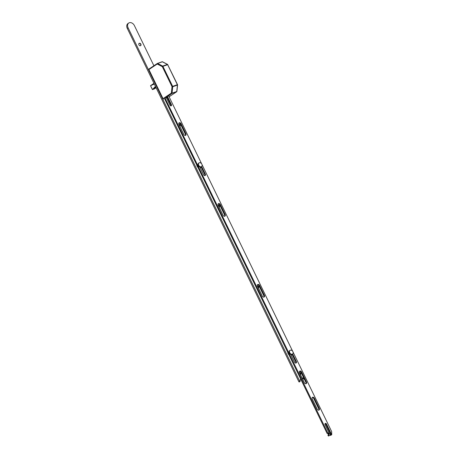 <?xml version="1.0" encoding="UTF-8"?>
<svg xmlns="http://www.w3.org/2000/svg" width="459" height="459" viewBox="0 0 459 459"><rect width="100%" height="100%" fill="white"/><g stroke="black" fill="none" stroke-linecap="round" stroke-linejoin="round"><path stroke-width="0.69" d="M139.043 43.439A1.366 1.004 -123.6 0 1 140.649 44.299A1.366 1.004 -123.6 0 1 140.546 45.705M140.861 44.162A1.366 1.004 -123.6 0 1 140.655 45.642A1.366 1.004 -123.6 0 1 138.939 44.844A1.366 1.004 -123.6 0 1 139.146 43.364A1.366 1.004 -123.6 0 1 140.861 44.162M178.861 124.24A1.366 1.004 -123.6 0 1 179.905 125.141A1.366 1.004 -123.6 0 1 179.905 126.42M178.809 124.073A1.366 1.004 -123.6 0 1 180.112 125.003A1.366 1.004 -123.6 0 1 179.928 126.472M218.111 205.081A1.366 1.004 -123.6 0 1 219.155 205.982A1.366 1.004 -123.6 0 1 219.155 207.261M218.065 204.915A1.366 1.004 -123.6 0 1 219.368 205.839A1.366 1.004 -123.6 0 1 219.178 207.313M299.423 372.536A1.366 1.004 -123.6 0 1 300.467 373.437A1.366 1.004 -123.6 0 1 300.467 374.716M299.371 372.369A1.366 1.004 -123.6 0 1 300.679 373.293A1.366 1.004 -123.6 0 1 300.49 374.768M257.367 285.923A1.366 1.004 -123.6 0 1 258.411 286.823A1.366 1.004 -123.6 0 1 258.411 288.103M257.315 285.756A1.366 1.004 -123.6 0 1 258.624 286.68A1.366 1.004 -123.6 0 1 258.434 288.149M304.489 379.473A4.475 3.288 56.4 0 0 302.309 378.509M303.818 378.09A4.475 3.288 56.4 0 0 302.074 378.015M300.679 378.996A4.475 3.288 56.4 0 0 300.14 381.286L299.761 381.303L128.13 27.85A4.475 3.288 -123.6 0 1 128.795 23.002A4.475 3.288 -123.6 0 1 134.412 25.618L153.897 65.746M299.297 381.848L298.918 381.865L127.286 28.406A4.475 3.288 -123.6 0 1 127.952 23.564L128.795 23.002M199.063 162.888L198.638 163.169A2.238 1.641 56.4 0 0 198.305 165.59A2.238 1.641 56.4 0 0 201.117 166.898L201.541 166.617A2.238 1.641 56.4 0 0 201.874 164.196A2.238 1.641 56.4 0 0 199.063 162.888A2.238 1.641 56.4 0 0 198.73 165.309A2.238 1.641 56.4 0 0 201.541 166.617M291.109 355.025A2.341 1.716 56.4 0 0 291.287 354.973A2.341 1.716 56.4 0 0 291.953 354.44M295.848 363.086A1.245 0.912 56.4 0 0 295.797 362.002L292.09 354.365A2.49 1.825 -123.6 0 1 291.568 355.014A2.49 1.825 -123.6 0 1 291.27 355.163A2.49 1.825 -123.6 0 1 291.19 355.186M287.833 352.541A2.49 1.825 56.4 0 0 288.935 354.818M200.095 167.581A2.341 1.716 56.4 0 0 200.273 167.529A2.341 1.716 56.4 0 0 200.933 166.996M204.829 175.642A1.245 0.912 56.4 0 0 204.783 174.558L201.076 166.927A2.49 1.825 -123.6 0 1 200.549 167.569A2.49 1.825 -123.6 0 1 200.256 167.719A2.49 1.825 -123.6 0 1 200.176 167.747M196.813 165.102A2.49 1.825 56.4 0 0 197.921 167.374M318.89 410.128A1.492 1.096 56.4 0 0 319.068 410.036A1.492 1.096 56.4 0 0 319.292 408.424L314.329 398.205A1.492 1.096 56.4 0 0 312.459 397.333A1.492 1.096 56.4 0 0 312.235 398.951L317.198 409.164A1.492 1.096 56.4 0 0 318.89 410.128M318.747 410.162A1.492 1.096 56.4 0 0 318.73 408.797L313.767 398.584A1.492 1.096 56.4 0 0 312.218 397.586M306.055 383.701A1.492 1.096 56.4 0 0 306.233 383.609A1.492 1.096 56.4 0 0 306.457 381.997L301.603 372.002A1.492 1.096 56.4 0 0 299.733 371.13A1.492 1.096 56.4 0 0 299.509 372.742L304.363 382.737A1.492 1.096 56.4 0 0 306.055 383.701M305.912 383.735A1.492 1.096 56.4 0 0 305.895 382.37L301.041 372.375A1.492 1.096 56.4 0 0 299.492 371.377M290.828 354.446L294.615 362.243A1.245 0.912 56.4 0 0 296.026 363.046A1.245 0.912 56.4 0 0 296.175 362.971A1.245 0.912 56.4 0 0 296.359 361.623L292.653 353.987M264 297.088A1.492 1.096 56.4 0 0 264.177 296.996A1.492 1.096 56.4 0 0 264.401 295.384L259.547 285.389A1.492 1.096 56.4 0 0 257.677 284.517A1.492 1.096 56.4 0 0 257.453 286.129L262.307 296.124A1.492 1.096 56.4 0 0 264 297.088M263.856 297.122A1.492 1.096 56.4 0 0 263.839 295.757L258.985 285.762A1.492 1.096 56.4 0 0 257.43 284.764M224.744 216.246A1.492 1.096 56.4 0 0 224.927 216.155A1.492 1.096 56.4 0 0 225.145 214.542L220.291 204.548A1.492 1.096 56.4 0 0 218.421 203.676A1.492 1.096 56.4 0 0 218.197 205.288L223.051 215.282A1.492 1.096 56.4 0 0 224.744 216.246M224.606 216.281A1.492 1.096 56.4 0 0 224.583 214.915L219.729 204.921A1.492 1.096 56.4 0 0 218.18 203.922M199.814 167.001L203.601 174.804A1.245 0.912 56.4 0 0 205.012 175.602A1.245 0.912 56.4 0 0 205.162 175.527A1.245 0.912 56.4 0 0 205.345 174.185L201.639 166.548M185.493 135.405A1.492 1.096 56.4 0 0 185.671 135.319A1.492 1.096 56.4 0 0 185.895 133.701L181.041 123.706A1.492 1.096 56.4 0 0 179.165 122.834A1.492 1.096 56.4 0 0 178.947 124.452L183.801 134.447A1.492 1.096 56.4 0 0 185.493 135.405M185.35 135.445A1.492 1.096 56.4 0 0 185.327 134.074L180.479 124.079A1.492 1.096 56.4 0 0 178.924 123.081M330.56 434.639A1.044 0.769 56.4 0 0 330.491 433.784L325.965 424.455A1.044 0.769 56.4 0 0 324.989 423.749M326.527 424.082A1.044 0.769 56.4 0 0 325.058 424.604L329.591 433.927A1.044 0.769 56.4 0 0 331.054 433.411L326.527 424.082L325.965 424.455M328.495 433.066L327.76 433.348L328.495 433.066L329.057 434.22L328.489 434.736L329.069 435.677L331.582 434.788A0.499 0.367 56.4 0 0 331.714 434.22L331.656 431.712A0.499 0.367 56.4 0 0 331.593 431.443L293.066 352.099M292.63 351.204L202.046 164.661M201.616 163.76L168.551 95.673M165.492 97.876L165.131 98.318L327.835 433.147L327.106 433.422L327.669 433.049M328.323 432.969L327.835 433.147M166.124 97.285L169.985 105.237A1.044 0.769 56.4 0 0 171.454 104.721L167.42 96.424M331.128 435.086A0.499 0.367 -123.6 0 1 331.014 435.161L331.582 434.788M329.069 435.677L331.014 435.161M328.501 436.05L328.896 435.58M328.489 434.736L327.927 435.109L328.334 435.952M327.927 435.109L328.495 434.587L327.944 434.948M327.933 433.439L328.489 434.587M327.76 433.348L327.273 433.52M165.131 98.318L164.569 98.691L327.106 433.422M164.569 98.691L165.137 98.169M170.955 105.949A1.044 0.769 56.4 0 0 170.886 105.094L166.858 96.797M290.077 350.332L289.658 350.607A2.238 1.641 56.4 0 0 289.325 353.034A2.238 1.641 56.4 0 0 292.136 354.342L292.555 354.061A2.238 1.641 56.4 0 0 292.888 351.64A2.238 1.641 56.4 0 0 290.077 350.332A2.238 1.641 56.4 0 0 289.749 352.753A2.238 1.641 56.4 0 0 292.555 354.061M154.304 84.049L150.535 85.724L152.514 89.551L155.882 87.29M155.911 87.359L152.411 89.591L152.394 89.195L152.422 89.597L155.463 86.43M150.627 85.609L153.972 83.366L150.535 85.724L154.264 83.963M152.537 89.539L154.299 88.943M154.115 88.983L156.1 87.749L152.623 89.545M169.09 96.774L176.623 91.771L171.913 93.441L164.552 98.628M166.451 97.956L167.283 97.664M163.588 98.972A0.499 0.367 -123.6 0 1 163.025 98.651L171.35 93.12L172.022 86.676L162.302 66.653L157.225 64.025L148.894 69.556L163.025 98.651M148.894 69.556A0.499 0.367 -123.6 0 1 149.032 68.988L157.248 63.531M162.618 61.936A0.499 0.304 117.4 0 0 162.331 61.787L157.621 63.457A0.499 0.304 117.4 0 0 157.225 64.025A0.499 0.367 56.4 0 1 157.294 63.491L148.968 69.016M167.713 64.65A0.499 0.304 117.4 0 0 167.587 64.421L162.515 61.793A0.499 0.499 0 0 0 162.119 61.764L157.403 63.434A0.499 0.499 0 0 0 157.294 63.491A0.499 0.367 56.4 0 1 157.357 63.457A0.499 0.333 -109.5 0 1 157.621 63.457L162.693 66.085A0.499 0.304 117.4 0 0 162.302 66.653L162.928 66.343L172.653 86.367L177.363 84.691L167.644 64.673L162.928 66.343A0.499 0.333 -109.5 0 0 162.693 66.085L167.409 64.415L162.331 61.787A0.499 0.333 70.5 0 0 162.067 61.787L157.46 63.422M167.587 64.421A0.499 0.304 117.4 0 0 167.409 64.415A0.499 0.333 70.5 0 1 167.644 64.673L167.81 64.644A0.499 0.499 0 0 0 167.587 64.421M172.722 86.734L172.022 86.676L172.653 86.367A0.499 0.333 -109.5 0 1 172.722 86.734L172.05 93.177L171.35 93.12A0.499 0.367 56.4 0 0 171.913 93.441A0.499 0.333 70.5 0 0 172.05 93.177L176.761 91.507L177.432 85.064L172.722 86.734M177.432 84.754L177.432 85.064A0.499 0.333 70.5 0 0 177.363 84.691L177.432 84.754M176.79 91.221L176.761 91.507A0.499 0.333 -109.5 0 1 176.623 91.771A0.499 0.367 56.4 0 0 176.818 91.484M298.918 381.865L299.761 381.303M127.286 28.406L128.13 27.85M318.73 408.797L319.292 408.424M305.895 382.37L306.457 381.997M295.797 362.002L296.359 361.623M263.839 295.757L264.401 295.384M224.583 214.915L225.145 214.542M204.783 174.558L205.345 174.185M185.327 134.074L185.895 133.701M328.552 434.558L329.057 434.22M171.454 104.721L170.886 105.094M331.054 433.411L330.491 433.784M180.479 124.079L181.041 123.706M219.729 204.921L220.291 204.548M258.985 285.762L259.547 285.389M301.041 372.375L301.603 372.002M313.767 398.584L314.329 398.205M155.509 86.527L152.698 89.407M153.989 83.395L150.804 85.506M167.707 64.736L177.53 84.663A0.499 0.499 0 0 1 177.576 84.932L176.904 91.375A0.499 0.499 0 0 1 176.686 91.743L169.09 96.786M299.228 382.008L300.071 381.452M291.258 355.22L291.568 355.014M200.244 167.776L200.549 167.569M165.154 98.157L164.592 98.53M331.639 434.753L331.077 435.132M150.558 85.787L152.382 89.557"/></g></svg>
